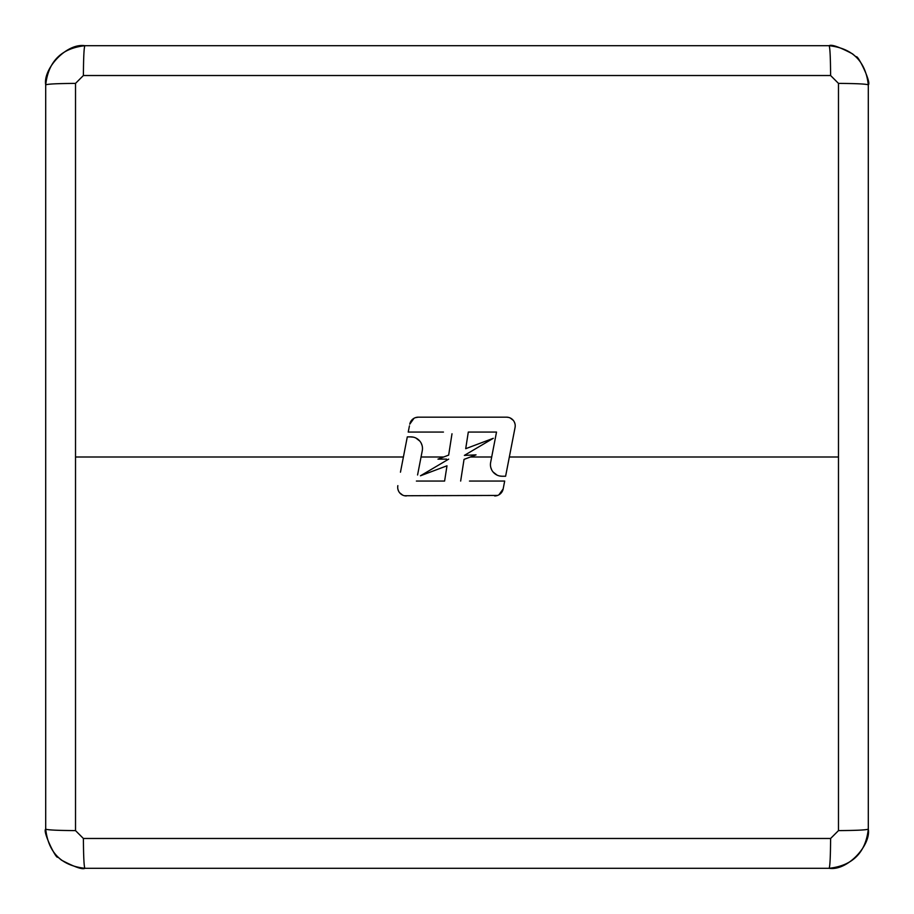 <?xml version="1.0" encoding="UTF-8"?>
<svg xmlns="http://www.w3.org/2000/svg" width="914" height="914" viewBox="0 0 914 914"><rect width="100%" height="100%" fill="white"/><g stroke="black" fill="none" stroke-linecap="round" stroke-linejoin="round"><path stroke-width="1.37" d="M75.519 453.39L75.519 830.609L83.391 838.481L830.609 838.481L838.481 830.609L838.481 83.391L830.609 75.519L83.391 75.519L75.519 83.391L75.519 453.39M75.519 83.391C57.411 83.517 47.471 84.008 45.7 84.876L45.7 829.124C47.471 829.992 57.411 830.483 75.519 830.609M400.458 472.195L407.301 436.881L410.866 436.881A11.619 11.619 -0 0 1 422.268 450.705L417.572 474.983M445.141 477.679L444.604 481.061L438.96 481.061M451.996 433.762L448.66 455.115L437.966 459.136L446.535 459.125M838.481 457L509.349 457L505.613 476.24L504.757 476.24M476.034 454.864L464.038 459.376L476.034 454.864L464.381 455.389L493.274 438.309L465.706 448.694L468.299 432.071L496.519 432.071L490.647 462.415A11.619 11.619 -0 0 0 502.049 476.24L499.512 475.966M497.09 475.131L493.092 472.024M491.686 469.887L490.795 467.5M469.465 481.061L504.688 481.061L503.157 488.933L498.93 494.817M497.582 495.445L404.468 495.742M402.663 495.125L399.681 492.806M398.63 491.206L397.967 489.424M496.519 432.071L489.676 432.071M468.299 432.071L468.037 433.762M409.426 425.878L408.227 432.071L443.45 432.071M415.333 417.687L418.258 417.172A8.66 8.66 -0 0 0 409.758 424.199L413.973 418.315M502.049 476.24L505.613 476.24L515.062 427.489A8.66 8.66 -0 0 0 506.55 417.172L508.447 417.39M510.252 418.006L513.234 420.326M514.285 421.925L514.948 423.696M413.402 437.166L410.146 436.881M415.824 437.989L419.823 441.108M421.228 443.244L422.119 445.632M838.481 830.609C856.589 830.483 866.529 829.992 868.3 829.124L868.3 84.876C866.529 84.008 856.589 83.517 838.481 83.391M830.609 838.481C830.483 856.589 829.992 866.529 829.124 868.3C852.613 865.661 865.661 852.602 868.3 829.124C871.133 845.05 847.484 871.191 829.135 868.3L84.876 868.3C84.008 866.529 83.517 856.589 83.391 838.481M45.7 829.124C48.339 852.613 61.398 865.661 84.876 868.3C82.534 869.797 74.731 867.078 61.455 860.131L57.776 856.978C56.817 860.577 42.273 831.169 45.7 829.135L45.7 84.876C48.339 61.398 61.387 48.339 84.876 45.7C66.516 42.809 42.867 68.95 45.7 84.865M83.391 75.519C83.517 57.411 84.008 47.471 84.876 45.7L829.124 45.7C829.992 47.471 830.483 57.411 830.609 75.519M868.3 84.876C865.661 61.387 852.602 48.339 829.124 45.7C831.466 44.203 839.269 46.922 852.545 53.869L856.224 57.022C857.183 53.423 871.728 82.831 868.3 84.865M506.55 417.172L418.258 417.172M448.683 459.125L420.463 475.794L446.992 465.797L444.604 481.061L416.396 481.061M397.853 485.642A8.66 8.66 -0 0 0 406.364 495.948M494.657 495.948A8.66 8.66 -0 0 0 503.157 488.933M464.038 459.376L460.656 481.061M443.644 457L421.057 457M403.405 457L75.519 457M470.356 457L491.698 457"/></g></svg>
